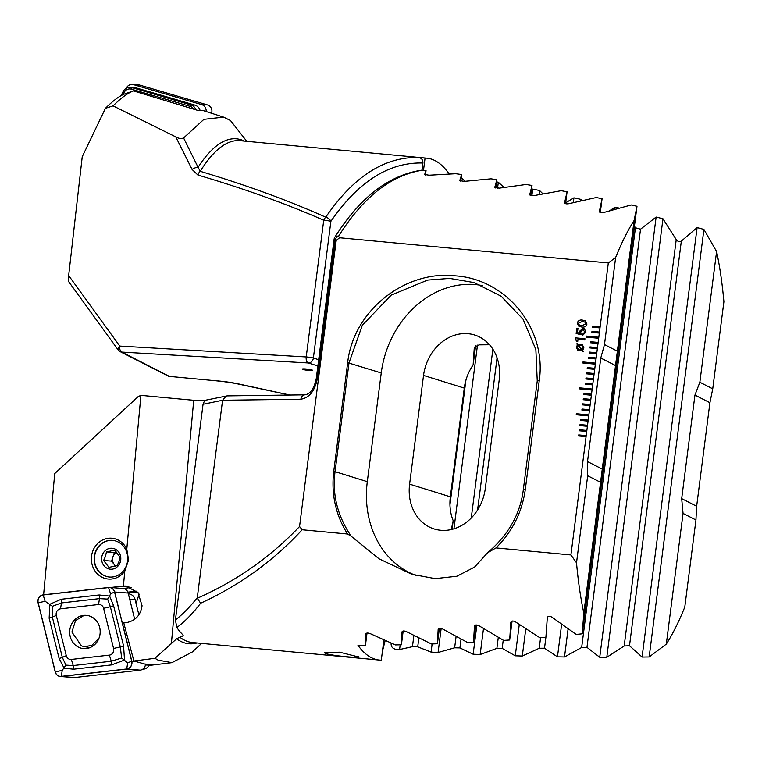 <?xml version="1.0" encoding="UTF-8"?>
<svg xmlns="http://www.w3.org/2000/svg" width="762" height="762" viewBox="0 0 762 762"><rect width="100%" height="100%" fill="white"/><g stroke="black" fill="none" stroke-linecap="round" stroke-linejoin="round"><path stroke-width="1.14" d="M183.594 137.941L198.082 167.335A5.248 2.096 154.5 0 0 192.072 169.431L175.774 136.874C178.689 138.57 181.299 138.922 183.594 137.941L203.911 119.339L223.59 117.11L230.476 120.51L246.774 141.313M133.474 90.916C127.787 93.012 120.987 98.003 113.081 105.88L105.432 108.309C113.147 100.632 119.624 95.822 124.863 93.869L133.474 90.916L197.91 110.433L202.292 110.28L223.418 117.062M175.774 136.874L113.081 105.88M302.914 368.884A5.248 0.581 -172.7 0 0 309.058 369.97A5.248 0.581 -172.7 0 0 312.22 370.075M308.991 370.484A5.248 0.581 -172.7 0 0 312.744 370.408A5.248 0.581 -172.7 0 0 306.067 368.998A5.248 0.581 -172.7 0 0 302.323 369.075A5.248 0.581 -172.7 0 0 308.991 370.484M317.868 365.96L308.258 362.969A5.248 4.42 -72.7 0 0 313.373 358.054L318.668 359.702M244.421 141.094A248.364 72.561 -84.6 0 0 198.082 167.335L200.263 171.317C247.04 185.357 288.865 200.654 325.736 217.208C353.454 176.641 384.4 156.734 418.576 157.496L425.063 158.105A246.831 72.114 -84.6 0 1 426.882 158.201A246.831 72.114 -84.6 0 1 435.016 160.62A246.831 72.114 -84.6 0 1 448.38 172.907L453.171 173.774M118.453 350.244A5.248 4.991 -63 0 0 120.072 351.596L168.783 376.342L221.59 381.305L237.487 383.715A5.248 3.21 -77.8 0 0 237.83 383.819A5.248 3.21 -77.8 0 0 238.277 383.867L289.922 395.04M461.229 177.813L465.163 181.251M496.586 181.889L498.329 182.232L503.939 187.357M531.466 189.728L532.724 189.1L539.601 190.519L542.83 193.758M565.671 202.806L573.929 197.834L580.796 199.349L581.816 200.463M609.8 210.617L615.067 207.15L618.839 208.026M634.441 226.181L635.432 227.762L640.528 229.2L656.13 217.056L662.969 218.77L676.237 239.592C677.685 241.535 679.38 242.049 681.333 241.125L697.106 227.6L703.926 229.419L716.604 251.546A246.831 72.114 -84.6 0 1 723.9 301.752L712.746 388.83L699.859 382.248L694.954 395.078L681.685 498.624L683.057 513.407L666.312 644.109L649.167 656.958L642.09 657.054L629.498 645.747L624.183 645.986L606.79 657.282L599.732 657.273L586.969 647.348L581.663 647.49L564.509 656.958L557.46 656.844L544.525 648.205L539.229 648.262L522.294 656.025L515.264 655.815L502.177 648.367L496.891 648.348L480.155 654.529L473.135 654.225L459.905 647.91L454.638 647.805L438.093 652.482L431.082 652.091L417.719 646.843L412.452 646.671L399.583 649.529L395.945 649.3C392.601 648.691 390.992 646.7 391.097 643.309L391.116 643.138M105.432 108.309L82.239 156.724L68.666 275.558L68.78 281.683M68.666 275.558L119.758 346.072L306.219 356.949L323.726 220.256C286.75 203.959 244.812 188.89 197.92 175.05A5.248 2.829 -73.6 0 1 200.263 171.317A246.831 72.114 95.4 0 1 239.925 140.675L426.882 158.201M192.072 169.431L197.92 175.05M418.576 157.496C421.557 158.039 423.005 159.877 422.92 163.011C389.02 162.077 358.34 181.527 330.879 221.351L313.373 358.054A5.248 0.581 7.3 0 0 307.457 357.054A5.248 0.581 7.3 0 0 306.219 356.949A5.248 2.772 93.3 0 0 308.258 362.969L121.796 352.092A5.248 2.772 93.3 0 1 119.758 346.072A5.248 2.4 144.1 0 0 118.205 349.996A5.248 5.248 0 0 0 120.072 351.596A5.248 4.991 -63 0 0 121.796 352.092L169.583 376.495M716.604 251.546L699.859 382.248M425.063 158.105L423.52 170.202M591.845 332.403L591.969 331.365L599.465 332.07L591.969 331.365L591.836 332.403L599.332 333.099L608.324 262.947L615.639 257.508A246.831 72.114 -84.6 0 1 634.108 220.456L636.994 206.283L631.184 204.968L603.694 212.522C600.98 213.046 599.532 212.665 599.361 211.379L602.085 198.711L596.255 197.52L568.947 203.683C566.261 204.111 564.813 203.759 564.604 202.625L567.08 191.795L561.242 190.7L534.105 195.577C531.438 195.92 529.99 195.605 529.742 194.615L532.009 185.471L526.151 184.48L499.167 188.166L494.795 187.29L496.862 179.727L490.995 178.822L464.153 181.385L459.772 180.584L461.648 174.527L455.771 173.717L429.063 175.203L424.672 174.469L426.034 170.545L421.996 170.136L422.92 163.011M448.38 172.907L448.256 173.936M683.057 513.407L695.944 519.989L684.79 607.066A246.831 72.114 -84.6 0 1 666.312 644.109M400.193 644.814L399.583 649.529M330.879 221.351A5.248 3.324 -146.1 0 0 325.736 217.208A5.248 2.819 -66.2 0 0 323.726 220.256A5.248 0.581 7.3 0 1 330.879 221.351M532.724 189.1L531.876 195.739M476.879 625.002L473.135 654.225M483.479 628.631L480.155 654.529M539.601 190.519L539.086 194.51M573.929 197.834L573.329 202.521M519.274 624.545L515.264 655.815M580.796 199.349L580.615 200.739M525.77 628.917L522.294 656.025M615.067 207.15L614.81 209.14M561.613 624.449L557.46 656.844M568.081 629.012L564.509 656.958M465.915 380.171L449.951 504.825M432.13 643.928L431.082 652.091M498.329 182.232L497.557 188.3M477.469 345.129L453.933 528.838M441.169 628.421L438.093 652.482M656.13 217.056L599.732 657.273M662.969 218.77L606.79 657.282M697.106 227.6L642.09 657.054M703.926 229.419L649.167 656.958M695.944 519.989L696.649 506.263L709.917 402.717L712.746 388.83M121.168 95.602L123.015 91.783A7.877 7.753 93.2 0 1 132.14 87.678L190.748 104.851A7.877 7.753 93.2 0 1 195.92 109.823M130.426 87.382L134.483 87.611A7.877 7.753 93.2 0 1 136.198 87.906L194.805 105.08A7.877 7.753 93.2 0 1 200.006 110.128M193.624 109.118A6.306 6.21 -86.8 0 0 190.043 106.347L131.435 89.183A6.306 6.21 -86.8 0 0 124.139 92.459L123.092 94.612M126.225 88.363L126.406 87.973A6.306 6.21 93.2 0 1 132.331 84.458L138.113 84.782A6.306 6.21 93.2 0 1 139.484 85.02L207.455 104.927A6.306 6.21 93.2 0 1 211.522 113.214M132.331 84.458A6.306 6.21 93.2 0 1 133.712 84.696L201.673 104.604A6.306 6.21 93.2 0 1 206.092 111.5M201.692 643.395L192.243 652.005L171.917 662.645L158.039 660.102L154.972 658.292L133.893 660.997L123.758 622.916L126.082 622.678C135.274 620.973 140.599 615.334 142.065 605.771L138.027 592.569L125.825 586.064L123.406 586.045A18.383 16.793 -85.6 0 0 122.777 586.111L110.357 587.512M145.485 664.235L133.893 660.997M149.038 665.407L151.962 665.036L145.39 665.016M127.873 592.141L135.674 591.264A16.278 14.878 94.4 0 1 136.789 591.179M94.202 557.403A18.383 16.793 -85.6 0 0 109.518 577.034A18.383 16.793 -85.6 0 0 127.683 560.013A18.383 16.793 -85.6 0 0 112.366 540.382A18.383 16.793 -85.6 0 0 94.202 557.403M128.568 560.08L124.778 571.119A20.479 18.717 94.4 0 1 103.194 577.777A20.479 18.717 94.4 0 1 91.44 557.184A20.479 18.717 94.4 0 1 106.518 538.601A20.479 18.717 94.4 0 1 126.797 549.126L128.568 560.08M357.597 656.349C364.598 658.901 330.327 655.691 325.088 653.301L324.479 652.51L339.585 652.186L358.254 656.873M197.025 642.957A248.364 72.561 -84.6 0 1 180.661 641.299A248.364 72.561 -84.6 0 1 176.632 638.785L179.784 637.165A246.831 72.114 95.4 0 0 184.394 640.118A246.831 72.114 95.4 0 0 192.529 642.537L379.476 660.063A246.831 72.114 -84.6 0 1 371.342 657.644A246.831 72.114 -84.6 0 1 357.978 645.347L365.455 645.309L365.827 633.841M383.877 640.013L381.295 660.149A246.831 72.114 -84.6 0 1 379.476 660.063M592.512 327.222L592.626 326.184L600.132 326.898L592.626 326.184L592.493 327.222L599.999 327.927M523.323 489.699L537.248 380.971L535.857 349.52L523.103 319.278L501.139 296.208L474.059 282.569L449.685 278.397L427.568 280.083L391.211 295.123L362.321 325.26L348.986 362.922L335.061 471.64L333.727 471.411C331.099 494.281 335.699 515.15 347.539 534.01L302.171 529.761L299.552 526.504L336.194 240.449L339.576 237.763L608.324 262.947M365.836 633.793L365.817 633.898C366.351 632.841 367.856 632.765 370.332 633.679L395.411 644.909L401.403 644.785L401.955 631.946C402.488 630.755 403.993 630.66 406.47 631.66L431.416 643.957L437.426 643.738L438.16 629.393C438.702 628.088 440.217 627.964 442.693 629.031L467.487 642.452L473.507 642.156L474.45 626.221C475.002 624.773 476.507 624.621 478.993 625.773L503.634 640.394L509.673 639.994L510.826 622.363C511.378 620.763 512.893 620.592 515.379 621.83L539.858 637.727L545.906 637.222L547.307 617.772C547.849 616.01 549.373 615.801 551.869 617.144L576.167 634.432L582.225 633.813L583.825 613.029A246.831 72.114 -84.6 0 1 576.52 562.823L570.919 554.955L496.005 547.926C512.321 531.705 522.094 512.188 525.323 489.375L539.248 380.648C547.049 328.051 505.768 279.102 455.647 275.863C405.975 269.843 353.368 309.886 347.663 362.693L333.737 471.411M570.919 554.955L586.207 435.616L578.701 434.912L578.568 435.95L586.073 436.645M578.587 435.95L578.72 434.921L586.197 435.616L586.864 430.435L579.368 429.73L579.234 430.768L586.73 431.473M579.244 430.768L579.368 429.73L586.864 430.444L587.531 425.263L580.025 424.558L579.892 425.596L587.397 426.291M579.911 425.596L580.025 424.558L587.531 425.263L588.188 420.081L580.692 419.376L580.558 420.414L588.054 421.119M580.577 420.414L580.692 419.376L588.188 420.091L588.855 414.909L576.358 413.737L576.224 414.766L588.721 415.938M576.234 414.766L576.367 413.737L588.855 414.909L589.521 409.727L582.016 409.023L581.882 410.061L589.388 410.766M581.901 410.061L582.035 409.032L589.521 409.737L590.179 404.546L582.682 403.85L582.549 404.879L590.045 405.584M590.179 404.546L590.845 399.374L583.34 398.669L583.206 399.707L590.712 400.412M583.225 399.707L583.34 398.669L590.845 399.383L591.512 394.192L584.006 393.497L583.873 394.526L591.379 395.23M583.892 394.526L584.006 393.497L591.503 394.202L592.169 389.02L579.672 387.848L579.539 388.877L592.036 390.058M579.549 388.887L579.672 387.848L592.169 389.02L592.836 383.838L585.33 383.134L585.197 384.172L592.703 384.877M585.216 384.172L585.349 383.143L592.836 383.848L593.369 379.695L593.493 378.666L585.997 377.962L585.864 379L593.369 379.695M585.883 379L586.007 377.971L593.493 378.666L594.16 373.485L586.664 372.78L586.53 373.818L594.027 374.523M586.54 373.818L586.673 372.789L594.16 373.494L594.827 368.313L587.321 367.608L587.188 368.646L594.693 369.341M587.207 368.646L587.34 367.617L594.827 368.313L595.484 363.131L582.987 361.96L582.854 362.998L595.351 364.169M582.873 362.998L582.987 361.96L595.484 363.141L596.151 357.959L588.645 357.254L588.521 358.283L596.017 358.988M588.531 358.292L588.645 357.254L596.151 357.959L596.817 352.777L589.312 352.073L589.178 353.111L596.684 353.816M596.817 352.777L597.475 347.596L589.978 346.901L589.845 347.929L597.341 348.634M589.855 347.929L589.978 346.901L597.475 347.605L598.141 342.424L590.636 341.719L590.502 342.757L598.008 343.462M590.521 342.757L590.636 341.719L598.141 342.433L598.799 337.242L586.302 336.071L586.168 337.109L598.675 338.28M586.188 337.109L586.302 336.071L598.799 337.252L599.332 333.099M577.425 332.632L579.958 333.28L579.558 331.318L583.092 328.241L584.34 328.584L585.93 332.08L582.816 335.194L582.987 333.87L584.768 332.003L583.016 329.575L580.673 331.613L581.13 334.766L576.148 333.48L576.834 328.174L577.987 328.279L577.425 332.632L579.949 333.28L579.539 331.308L583.073 328.232L584.349 328.584M583.797 329.794L583.016 329.575L584.787 332.013L582.987 333.87M575.329 337.852L584.949 338.757L584.797 339.947L577.996 339.309L577.71 341.567L576.682 341.471L575.329 337.852L584.949 338.757M575.796 338.947L575.348 337.861M582.759 350.32L583.225 351.682L582.263 350.682L577.939 350.691L576.339 347.158L577.52 344.757L576.71 343.891L577.148 343.491L577.996 344.405L582.273 344.434L583.902 347.939L582.759 350.32M578.901 326.327L577.234 323.136C578.072 320.631 579.853 319.63 582.559 320.135L585.292 320.831L586.959 324.041C586.121 326.536 584.349 327.527 581.654 327.022L578.891 326.327L577.215 323.126C578.063 320.621 579.834 319.621 582.539 320.126L585.302 320.831M131.512 587.521L122.911 588.493M138.036 592.579L128.006 592.512M136.065 603.456L139.141 594.112M124.778 571.119L123.406 586.045M43.605 594.827L54.74 473.564L138.141 396.621L140.913 395.354L126.797 549.126M176.632 638.785L154.972 658.292M140.913 395.354L193.719 400.298L204.702 400.412L203.054 404.26L175.422 619.935C182.737 614.296 190.033 606.866 197.291 597.665L197.272 598.275C236.563 580.911 270.653 556.993 299.552 526.504M496.005 547.926L487.68 552.65L474.574 567.08L456.848 576.243L435.14 578.625L411.804 574.262L379.047 558.822L351.206 536.258L347.539 534.01M302.171 529.761C273.453 560.889 239.601 585.368 200.635 603.218C192.71 613.553 184.775 621.659 176.822 627.545A246.831 72.114 95.4 0 0 182.709 634.651L183.299 635.784L179.784 637.165M336.194 240.449L335.242 239.106L317.402 378.314C314.925 390.82 309.42 397.783 300.885 399.212L222.571 400.26L197.291 597.665M204.911 400.336L227.038 395.888L304.876 394.84A5.248 4.115 -90.8 0 0 300.885 399.212M204.702 400.412L204.159 401.117M203.054 404.26L222.571 400.26L226.257 395.973M175.422 619.935L176.822 627.545M200.635 603.218L197.272 598.275M576.52 562.823L587.683 475.745L600.57 482.327L634.108 220.456M583.825 613.029L600.57 482.327M422.977 170.136C391.382 174.869 363.236 196.91 338.547 236.258L339.576 237.763M425.463 174.993L426.034 170.545M485.289 488.556L499.215 379.838A44.644 37.586 -72.7 0 0 474.631 335.004A44.644 37.586 -72.7 0 0 423.529 375.418L409.604 484.146A44.644 37.586 -72.7 0 0 434.178 528.971A44.644 37.586 -72.7 0 0 485.289 488.556M489.518 344.757L479.098 344.862L474.307 347.243L473.135 364.922A44.644 37.586 -72.7 0 0 464.277 388.096L450.342 496.814A44.644 37.586 -72.7 0 0 453.19 520.675L451.285 529.552M482.279 285.56A94.526 79.591 -72.7 0 0 381.238 372.951L367.303 481.67L335.061 471.64C332.07 494.376 337.452 515.912 351.206 536.258M487.68 552.65C508.444 534.914 520.322 513.931 523.332 489.699L525.323 489.375M335.242 239.106A5.248 3.639 -35.6 0 1 338.547 236.258A5.248 3.191 -148.2 0 0 334.842 237.22A5.248 5.248 0 0 0 334.089 239.316A5.248 0.581 -172.7 0 1 335.242 239.106M382.495 650.786L385.172 640.585L382.429 651.3M367.303 481.67A94.526 79.591 -72.7 0 0 416.09 575.501M365.455 645.309L367.027 633.06M473.135 364.922L475.574 345.891M495.795 188.081L496.862 179.727M437.426 643.738L439.398 628.345M452.076 529.361L453.19 520.675M473.507 642.156L475.698 625.04M530.723 195.539L532.009 185.471M509.673 639.994L512.093 621.059M565.566 203.673L567.08 191.795M401.403 644.785L403.174 631.003M460.781 181.261L461.648 174.527M545.906 637.222L544.525 648.205M600.304 212.569L602.085 198.711M582.225 633.813L636.994 206.283M617.372 351.168L604.476 344.586L615.639 257.508M604.476 344.586L600.77 358.026L587.512 461.572L587.683 475.745M583.235 351.682L582.263 350.682M577.948 350.691L576.339 347.158M576.358 347.167L577.52 344.757M577.529 344.757L576.71 343.891M582.282 344.434L577.996 344.405M579.825 349.968L581.501 349.815L578.272 345.634L577.358 347.31L578.415 349.606L581.492 349.806L578.263 345.634M582.016 349.529L582.873 347.834L581.825 345.538L578.768 345.329L582.006 349.52L582.892 347.843L581.806 345.529M578.415 349.606L579.806 349.958M576.701 341.481L575.234 338.757M582.835 335.194L582.997 333.88M576.167 333.489L576.834 328.174L577.987 328.289M585.826 323.926L584.825 322.031L582.368 321.45L578.368 323.221L579.377 325.117L581.825 325.698L585.826 323.926L584.806 322.031M579.377 325.117L581.844 325.707L585.807 323.926M596.817 352.787L589.312 352.073L589.197 353.111M590.179 404.555L582.682 403.85L582.559 404.879M116.462 552.079L114.376 552.517L111.547 561.118L114.233 564.547A7.877 7.201 94.4 0 1 112.966 556.812A7.877 7.201 94.4 0 1 116.672 552.317M109.652 577.044A18.383 16.793 94.4 0 1 95.421 552.726A18.383 16.793 94.4 0 1 112.509 540.391M119.977 557.051L114.624 550.183L106.432 551.907L105.518 556.241L103.603 560.499L108.966 567.366L117.148 565.642L119.053 561.384L119.977 557.051M102.194 555.298A10.506 9.592 94.4 0 1 114.49 548.811A10.506 9.592 94.4 0 1 120.253 562.156A10.506 9.592 94.4 0 1 107.956 568.652A10.506 9.592 94.4 0 1 102.194 555.298M115.767 566.023A7.877 7.201 94.4 0 1 114.233 564.547L115.443 566.109M111.547 561.118L103.603 560.499M114.376 552.517L106.432 551.907M83.991 615.429L75.524 620.592L71.914 632.05L81.467 645.89L84.02 646.586L91.697 645.538L99.07 638.023M142.618 669.274L143.57 669.16A7.877 7.201 -85.6 0 0 149.181 665.15M138.903 614.886L135.112 599.608A7.877 7.201 -85.6 0 0 128.768 593.912L128.378 593.884M86.296 648.548A16.678 15.23 -85.6 0 0 100.184 631.708A16.678 15.23 -85.6 0 0 86.23 615.353A16.678 15.23 -85.6 0 0 83.582 615.391A16.678 15.23 -85.6 0 0 69.694 632.241A16.678 15.23 -85.6 0 0 83.649 648.595A16.678 15.23 -85.6 0 0 86.296 648.548M103.613 608.305A5.248 4.801 -85.6 0 0 98.555 604.523L60.512 608.828A5.248 4.801 -85.6 0 0 56.302 615.486L66.265 655.644A5.248 4.801 -85.6 0 0 71.323 659.425L109.366 655.12A5.248 4.801 -85.6 0 0 113.576 648.462L103.613 608.305L110.357 606.752L107.613 599.094L99.479 598.627L98.555 604.523M114.652 592.007A6.306 5.753 -85.6 0 0 109.576 587.454A6.306 5.753 -85.6 0 0 108.575 587.473L43.148 594.874A6.306 5.753 -85.6 0 0 38.1 602.866L55.226 671.941A6.306 5.753 -85.6 0 0 60.303 676.494A6.306 5.753 -85.6 0 0 61.303 676.475L126.73 669.065A6.306 5.753 -85.6 0 0 131.778 661.073L114.652 592.007L128.168 593.055A6.306 5.753 -85.6 0 0 123.101 588.502L109.576 587.454M134.684 619.316L128.168 593.055M60.303 676.494L73.819 677.542A6.306 5.753 -85.6 0 0 74.828 677.523L140.256 670.122A6.306 5.753 -85.6 0 0 145.494 664.054M38.195 602.837L55.321 671.913A6.201 5.658 -85.6 0 0 61.293 676.37L126.721 668.969A6.201 5.658 -85.6 0 0 131.693 661.102L114.557 592.036A6.201 5.658 -85.6 0 0 108.585 587.578L43.158 594.979A6.201 5.658 -85.6 0 0 38.195 602.837L45.11 601.256L43.158 594.979M107.613 599.094L109.633 596.084L113.605 605.742L123.568 645.909L124.52 660.035L111.576 664.893L73.533 669.198L64.103 668.16L59.103 658.416L49.139 618.258L49.844 604.256L61.131 599.275L99.174 594.97L109.633 596.084L110.538 593.846L108.585 587.578M99.174 594.97A3.677 1.476 83.5 0 1 99.479 598.627L61.436 602.933L52.416 606.285L45.11 601.256M52.416 606.285L52.388 617.249L62.351 657.406L65.903 665.131L73.238 665.54L111.281 661.235L121.634 657.987L127.673 662.921L131.693 661.102M65.903 665.131L62.246 670.322L61.293 676.37M121.634 657.987L120.32 646.909L113.576 648.462M213.846 380.638A21.003 2.315 7.3 0 1 238.277 383.867M498.291 637.432L496.891 648.348M503.225 640.175L502.177 648.367M540.591 637.67L539.229 648.262M413.871 635.546L412.452 646.671M418.843 638.042L417.719 646.843M492.881 349.215L471.259 517.989M456.076 636.575L454.638 647.805M497.072 357.826L477.574 509.988M461.029 639.185L459.905 647.91M635.432 227.762L581.663 647.49M640.528 229.2L586.969 647.348M676.237 239.592L624.183 645.986M681.333 241.125L629.498 645.747M694.954 395.078L709.917 402.717M681.685 498.624L696.649 506.263M136.198 87.906L132.14 87.678L131.435 89.183M190.043 106.347L190.748 104.851L194.805 105.08M124.139 92.459L123.015 91.783M133.712 84.696L139.484 85.02M201.673 104.604L207.455 104.927M136.96 591.36L135.674 591.264M128.864 586.578L122.777 586.111M193.719 400.298L171.355 643.842M450.342 496.814L409.604 484.146M464.277 388.096L423.529 375.418M347.663 362.693L381.238 372.951M539.248 380.648L537.248 380.971M317.402 378.314A5.248 0.581 -172.7 0 0 316.259 378.523L334.089 239.316M602.466 469.211L587.512 461.572M615.734 365.665L600.77 358.026M143.57 669.16L142.856 669.103M135.112 599.608L129.692 599.189M134.75 661.311L131.778 661.073M140.256 670.122L126.73 669.065M74.828 677.523L61.303 676.475M110.538 593.846L114.557 592.036M127.673 662.921L126.721 668.969M62.246 670.322L55.321 671.913M123.568 645.909A3.677 0.514 166.1 0 1 120.32 646.909L110.357 606.752L113.605 605.742M111.576 664.893A3.677 1.476 83.5 0 0 111.281 661.235L109.366 655.12M73.533 669.198L73.238 665.54L71.323 659.425M59.103 658.416A3.677 0.514 166.1 0 0 62.351 657.406L66.265 655.644M49.139 618.258L56.302 615.486M61.131 599.275L61.436 602.933L60.512 608.828M232.524 382.81L289.693 395.04M216.599 380.857L224.209 381.6M68.647 281.597L118.205 349.996M171.755 662.664L149.009 665.455M188.376 399.774L195.253 400.412M421.996 170.136C389.039 174.965 359.988 197.329 334.842 237.22M316.259 378.523C314.135 388.572 310.344 394.011 304.876 394.84M84.02 646.586L90.087 647.576"/></g></svg>
